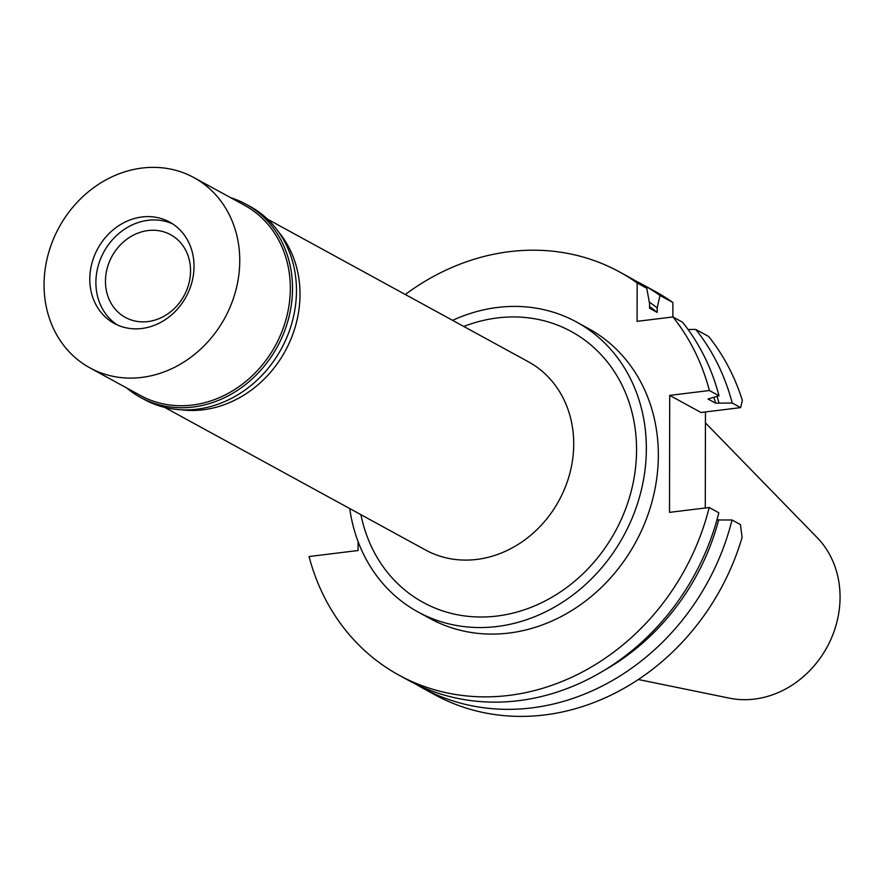<?xml version="1.0" encoding="UTF-8"?>
<svg xmlns="http://www.w3.org/2000/svg" width="883" height="883" viewBox="0 0 883 883"><rect width="100%" height="100%" fill="white"/><g stroke="black" fill="none" stroke-linecap="round" stroke-linejoin="round"><path stroke-width="1.32" d="M278.355 231.633A107.24 93.432 118.7 0 1 290.573 339.966A107.24 93.432 118.7 0 1 203.046 409.8A107.24 93.432 118.7 0 1 180.971 409.778M164.646 407.383L425.496 549.977A107.24 93.432 -61.3 0 0 476.754 559.425A107.24 93.432 -61.3 0 0 569.921 473.023A107.24 93.432 -61.3 0 0 528.376 361.776L267.527 219.183M360.915 514.668A154.382 134.503 -61.3 0 0 496.986 616.047A154.382 134.503 -61.3 0 0 636.566 449.911A154.382 134.503 -61.3 0 0 497.504 317.913A154.382 134.503 -61.3 0 0 463.785 326.478M452.604 320.352A165.22 143.94 118.7 0 1 497.526 307.45A165.22 143.94 118.7 0 1 576.5 322.008A165.22 143.94 118.7 0 1 640.495 493.387A165.22 143.94 118.7 0 1 496.963 626.511A165.22 143.94 118.7 0 1 417.99 611.952A165.22 143.94 118.7 0 1 349.723 508.553M417.99 611.952L429.977 618.497A165.22 143.94 -61.3 0 0 508.939 633.056A165.22 143.94 -61.3 0 0 652.482 499.944A165.22 143.94 -61.3 0 0 588.475 328.553L576.5 322.008M688.078 329.469L695.771 329.436L708.663 336.489A229.801 200.209 -61.3 0 1 742.338 400.396L740.649 407.615L700.981 412.482L669.711 395.385L709.38 390.529A229.801 200.209 118.7 0 0 672.934 316.953L637.085 321.346L637.151 282.99A229.801 200.209 118.7 0 0 619.447 271.887A229.801 200.209 118.7 0 0 509.612 251.644A229.801 200.209 118.7 0 0 405.297 294.492M669.711 395.385L669.502 512.361L709.181 507.504A229.801 200.209 118.7 0 1 508.84 695.418A229.801 200.209 118.7 0 1 398.995 675.164A229.801 200.209 118.7 0 1 309.061 556.533L358.101 550.517L358.112 541.676M672.868 316.953L672.89 302.527L659.987 295.474L657.184 307.902L657.173 312.394L649.557 308.233L649.568 303.741L646.798 288.266L637.151 282.99M646.798 288.266A229.801 200.209 -61.3 0 0 629.104 277.163L619.447 271.887M398.995 675.164L408.641 680.44A229.801 200.209 -61.3 0 0 518.487 700.694A229.801 200.209 -61.3 0 0 718.828 512.78L709.181 507.504M716.919 519.966L732.018 519.988L740.451 524.59L742.095 537.394A229.801 200.209 -61.3 0 1 544.568 714.954A229.801 200.209 -61.3 0 1 434.734 694.7L421.831 687.647A229.801 200.209 118.7 0 1 415.319 683.906M705.451 411.931L705.285 507.979M740.649 407.615L732.217 403.012L715.616 403.178L708 399.017L719.027 395.805L709.38 390.529M719.027 395.805A229.801 200.209 -61.3 0 0 682.581 322.229L672.934 316.953M672.89 302.527A229.801 200.209 -61.3 0 0 655.186 291.423L642.294 284.37A229.801 200.209 118.7 0 1 659.987 295.474M635.617 280.915A229.801 200.209 118.7 0 1 642.294 284.37M649.27 302.052A218.598 190.441 118.7 0 1 657.184 307.902M657.173 312.394A215.066 187.373 -61.3 0 0 649.557 306.567M732.018 519.988A229.801 200.209 118.7 0 1 531.676 707.901A229.801 200.209 118.7 0 1 421.831 687.647M718.718 519.745A218.598 190.441 118.7 0 1 604.281 670.329M695.771 329.436A229.801 200.209 118.7 0 1 732.217 403.012M717.084 396.511A218.598 190.441 118.7 0 1 718.928 402.769M715.616 403.178A215.066 187.373 -61.3 0 0 713.961 397.648M638.354 679.513L729.468 698.166A94.691 82.494 -61.3 0 0 754.446 699.093A94.691 82.494 -61.3 0 0 832.912 634.524A94.691 82.494 -61.3 0 0 817.205 537.659L705.429 422.88M148.079 230.551A47.141 41.071 -61.3 0 0 107.13 268.531A47.141 41.071 -61.3 0 0 125.386 317.427A47.141 41.071 -61.3 0 0 147.925 321.578A47.141 41.071 -61.3 0 0 188.874 283.598A47.141 41.071 -61.3 0 0 170.618 234.701A47.141 41.071 -61.3 0 0 148.079 230.551M117.329 324.944A57.748 50.309 118.7 0 1 98.466 264.922A57.748 50.309 118.7 0 1 148.101 220.309A57.748 50.309 118.7 0 1 172.593 223.852A57.748 50.309 118.7 0 0 148.101 220.309A57.748 50.309 118.7 0 0 98.466 264.922A57.748 50.309 118.7 0 0 117.329 324.944M141.81 328.487A57.748 50.309 -61.3 0 0 191.975 281.964A57.748 50.309 -61.3 0 0 169.613 222.063A57.748 50.309 -61.3 0 0 142.008 216.975A57.748 50.309 -61.3 0 0 91.843 263.498A57.748 50.309 -61.3 0 0 114.216 323.399A57.748 50.309 -61.3 0 0 141.81 328.487M141.733 377.416A108.421 94.459 118.7 0 1 89.9 367.869A108.421 94.459 118.7 0 1 47.903 255.408A108.421 94.459 118.7 0 1 142.097 168.046A108.421 94.459 118.7 0 1 193.918 177.604A108.421 94.459 118.7 0 1 235.916 290.066A108.421 94.459 118.7 0 1 141.733 377.416M89.9 367.869L140.463 395.507A108.421 94.459 -61.3 0 0 192.284 405.054A108.421 94.459 -61.3 0 0 286.478 317.703A108.421 94.459 -61.3 0 0 244.47 205.242L193.918 177.604M230.673 197.693A110.066 95.894 118.7 0 1 245.971 204.183A110.066 95.894 118.7 0 1 288.62 318.355A110.066 95.894 118.7 0 1 192.991 407.041A110.066 95.894 118.7 0 1 140.386 397.339A110.066 95.894 118.7 0 1 126.655 387.957M140.386 397.339L144.337 399.502A110.066 95.894 -61.3 0 0 196.953 409.204A110.066 95.894 -61.3 0 0 292.571 320.518A110.066 95.894 -61.3 0 0 249.933 206.346L245.971 204.183"/></g></svg>
